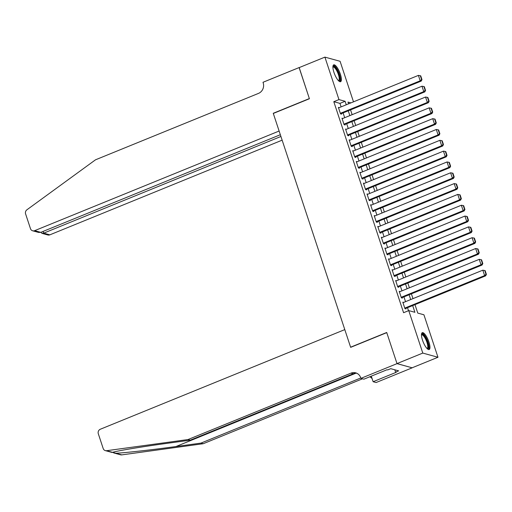 <?xml version="1.0" encoding="UTF-8"?>
<svg xmlns="http://www.w3.org/2000/svg" width="512" height="512" viewBox="0 0 512 512"><rect width="100%" height="100%" fill="white"/><g stroke="black" fill="none" stroke-linecap="round" stroke-linejoin="round"><path stroke-width="0.77" d="M422.528 340.224A9.101 2.701 -112.2 0 1 422.298 332.678A9.101 2.701 -112.2 0 1 428.928 341.984A9.101 2.701 -112.2 0 1 429.158 349.53A9.101 2.701 -112.2 0 1 422.528 340.224M333.952 72.39A9.101 2.701 -112.2 0 1 333.722 64.851A9.101 2.701 -112.2 0 1 340.352 74.157A9.101 2.701 -112.2 0 1 340.582 81.696A9.101 2.701 -112.2 0 1 333.952 72.39M397.018 363.642L386.765 332.64L350.662 347.354L344.794 329.606L100.326 429.235A3.501 3.258 -74.6 0 0 98.304 433.741L103.187 448.512A3.501 3.258 -74.6 0 0 106.586 450.707L188.013 439.546L350.995 373.133A8.166 7.603 105.4 0 1 355.667 372.832A8.166 7.603 105.4 0 1 360.717 377.76L360.915 378.355L397.018 363.642L412.205 367.821L396.998 363.59L386.714 332.48L350.611 347.194L273.306 113.453L309.408 98.739L299.123 67.629L324.909 57.12L340.09 61.293L353.498 101.837M414.982 304.659L417.773 313.094L423.923 314.784L437.971 357.261L422.79 353.082L408.742 310.605L414.899 312.301L412.678 305.594M412.186 367.77L437.971 357.261M403.699 302.413L402.803 302.163L404.947 308.659L405.978 308.941L405.798 308.397M400.122 291.59L399.226 291.341L401.37 297.837L402.394 298.118L402.214 297.581M396.544 280.768L395.642 280.525L397.792 287.014L398.816 287.296L398.637 286.758M392.966 269.946L392.064 269.702L394.214 276.192L395.238 276.474L395.059 275.936M389.389 259.13L388.486 258.88L390.637 265.37L391.661 265.658L391.482 265.114M385.805 248.307L384.909 248.058L387.053 254.554L388.083 254.835L387.904 254.291M382.227 237.485L381.331 237.235L383.475 243.731L384.499 244.013L384.32 243.469M378.65 226.662L377.747 226.413L379.898 232.909L380.922 233.19L380.742 232.653M375.072 215.84L374.17 215.597L376.32 222.086L377.344 222.368L377.165 221.83M371.494 205.018L370.592 204.774L372.742 211.264L373.766 211.546L373.587 211.008M367.91 194.202L367.014 193.952L369.158 200.442L370.189 200.73L370.01 200.186M364.333 183.379L363.437 183.13L365.581 189.626L366.605 189.907L366.432 189.363M360.755 172.557L359.853 172.307L362.003 178.803L363.027 179.085L362.848 178.541M357.178 161.734L356.275 161.485L358.426 167.981L359.45 168.262L359.27 167.725M353.6 150.912L352.698 150.669L354.848 157.158L355.872 157.44L355.693 156.902M350.016 140.09L349.12 139.846L351.264 146.336L352.294 146.618L352.115 146.08M346.438 129.274L345.542 129.024L347.686 135.514L348.717 135.802L348.538 135.258M342.861 118.451L341.965 118.202L344.109 124.698L345.133 124.979L344.954 124.435M341.107 106.886L339.955 103.386L333.798 101.69L403.584 312.71L408.742 310.605M408.512 310.701L407.52 307.699M405.53 301.67L403.942 296.877M401.952 290.848L400.365 286.054M398.368 280.026L396.787 275.232M394.79 269.203L393.203 264.41M391.213 258.381L389.626 253.587M387.635 247.558L386.048 242.765M384.058 236.742L382.47 231.949M380.474 225.92L378.893 221.126M376.896 215.098L375.315 210.304M373.318 204.275L371.731 199.482M369.741 193.453L368.154 188.659M366.163 182.63L364.576 177.837M362.579 171.814L360.998 167.021M359.002 160.992L357.421 156.198M355.424 150.17L353.837 145.376M351.846 139.347L350.259 134.554M348.269 128.525L346.682 123.731M344.691 117.702L343.104 112.909M339.283 107.629L338.381 107.379L340.531 113.875L341.555 114.157L341.376 113.613M396.998 363.59L422.79 353.082M333.798 101.69L338.957 99.59L324.909 57.12M346.266 104.781L345.107 101.286L338.957 99.59M410.688 299.565L409.101 294.771M407.104 288.742L405.523 283.949M403.526 277.926L401.946 273.133M399.949 267.104L398.362 262.31M396.371 256.282L394.784 251.488M392.794 245.459L391.206 240.666M389.21 234.637L387.629 229.843M385.632 223.814L384.051 219.021M382.054 212.998L380.467 208.205M378.477 202.176L376.89 197.382M374.899 191.354L373.312 186.56M371.322 180.531L369.734 175.738M367.738 169.709L366.157 164.915M364.16 158.886L362.573 154.093M360.582 148.07L358.995 143.277M357.005 137.248L355.418 132.454M353.427 126.426L351.84 121.632M349.843 115.603L348.262 110.81M350.925 102.886L347.981 102.074L348.57 103.846M350.56 109.875L352.147 114.669M354.138 120.691L355.725 125.485M357.722 131.514L359.302 136.307M361.299 142.336L362.88 147.13M364.877 153.158L366.464 157.952M368.454 163.981L370.042 168.774M372.032 174.803L373.619 179.597M375.616 185.619L377.197 190.413M379.194 196.442L380.774 201.235M382.771 207.264L384.358 212.058M386.349 218.086L387.936 222.88M389.926 228.909L391.514 233.702M393.504 239.731L395.091 244.525M397.088 250.547L398.669 255.341M400.666 261.37L402.253 266.163M404.243 272.192L405.83 276.986M407.821 283.014L409.408 287.808M411.398 293.837L412.986 298.63M339.955 103.386L345.107 101.286M338.56 107.923L418.4 75.386L420.192 80.794L421.216 81.082L421.984 79.635L420.73 75.846L420.32 75.738L421.568 79.52L421.984 79.635M340.659 113.907L421.216 81.082M340.352 113.331L420.192 80.794L421.568 79.52M420.32 75.738L418.4 75.386M332.909 66.765A7.872 2.336 -112.2 0 1 337.517 70.618A7.872 2.336 -112.2 0 1 339.942 78.003A7.872 2.336 -112.2 0 1 338.669 80.89M338.387 80.614A7.29 2.163 67.8 0 0 338.56 80.57A7.29 2.163 67.8 0 0 336.915 71.053A7.29 2.163 67.8 0 0 333.062 67.072A7.29 2.163 67.8 0 0 332.909 67.155M340.064 81.741A9.037 2.682 67.8 0 0 337.696 70.176A9.037 2.682 67.8 0 0 333.318 65.184M421.485 334.598A7.872 2.336 -112.2 0 1 426.093 338.445A7.872 2.336 -112.2 0 1 428.518 345.83A7.872 2.336 -112.2 0 1 427.245 348.717M426.963 348.442A7.29 2.163 67.8 0 0 427.136 348.397A7.29 2.163 67.8 0 0 425.491 338.88A7.29 2.163 67.8 0 0 421.638 334.899A7.29 2.163 67.8 0 0 421.478 334.989M428.64 349.568A9.037 2.682 67.8 0 0 426.272 338.003A9.037 2.682 67.8 0 0 421.894 333.011M299.194 67.597L309.357 98.573L273.254 113.286L279.123 131.034L34.656 230.662L40.787 232.352L280.346 134.726M40.787 232.352L38.554 232.416L32.653 230.79A3.501 3.258 -74.6 0 1 30.483 228.678L25.6 213.907A3.501 3.258 -74.6 0 1 26.912 209.792L95.501 159.814L258.483 93.395A8.166 7.603 -74.6 0 0 263.194 82.88L263.002 82.285L299.104 67.571M280.922 136.48L43.699 233.152L49.837 234.842A3.501 3.258 105.4 0 1 47.834 234.97L41.926 233.344L43.699 233.152L43.123 231.398M282.144 140.166L49.837 234.842M32.653 230.79A3.501 3.258 -74.6 0 0 34.656 230.662M40.858 232.32L41.926 233.344M188.013 439.546L190.259 440.166L165.293 443.584C141.318 446.829 116.429 450.97 112.589 452.358L115.763 453.229C123.789 452.992 152.224 449.83 175.981 446.528L200.947 443.104L360.787 377.971M200.947 443.104L203.2 443.725L362.522 378.797M356.762 373.235A8.166 7.603 105.4 0 0 353.242 373.747L190.259 440.166M115.763 453.229L121.766 454.88L203.2 443.725M360.915 378.355L363.891 379.174L386.995 369.76L387.654 369.939L390.746 368.678L398.669 370.861L395.571 372.122L396.23 372.301L373.126 381.715L376.096 382.534L412.205 367.821M371.29 376.16L373.126 381.715M121.766 454.88A3.501 3.258 105.4 0 1 120.538 454.803L113.651 452.909M369.715 376.8A8.166 7.603 105.4 0 1 372.083 378.579M394.803 369.798L395.571 372.122M342.138 118.746L421.978 86.208L423.77 91.616L424.794 91.898L425.562 90.458L424.307 86.669L423.898 86.554L425.152 90.342L425.562 90.458M344.237 124.73L424.794 91.898M343.93 124.154L423.77 91.616L425.152 90.342M423.898 86.554L421.978 86.208M345.722 129.562L425.562 97.03L427.347 102.438L428.371 102.72L429.139 101.28L427.885 97.491L427.475 97.376L428.73 101.165L429.139 101.28M347.814 135.552L428.371 102.72M347.507 134.976L427.347 102.438L428.73 101.165M427.475 97.376L425.562 97.03M349.299 140.384L429.139 107.853L430.925 113.261L431.955 113.542L432.717 112.102L431.462 108.314L431.053 108.198L432.307 111.987L432.717 112.102M351.392 146.374L431.955 113.542M351.085 145.798L430.925 113.261L432.307 111.987M431.053 108.198L429.139 107.853M352.877 151.206L432.717 118.669L434.509 124.083L435.533 124.365L436.294 122.918L435.046 119.136L434.63 119.021L435.885 122.81L436.294 122.918M354.97 157.197L435.533 124.365M354.669 156.621L434.509 124.083L435.885 122.81M434.63 119.021L432.717 118.669M356.454 162.029L436.294 129.491L438.086 134.906L439.11 135.187L439.878 133.741L438.624 129.952L438.214 129.843L439.462 133.632L439.878 133.741M358.554 168.013L439.11 135.187M358.246 167.437L438.086 134.906L439.462 133.632M438.214 129.843L436.294 129.491M360.032 172.851L439.872 140.314L441.664 145.722L442.688 146.01L443.456 144.563L442.202 140.774L441.792 140.666L443.046 144.448L443.456 144.563M362.131 178.835L442.688 146.01M361.824 178.259L441.664 145.722L443.046 144.448M441.792 140.666L439.872 140.314M363.616 183.674L443.456 151.136L445.242 156.544L446.266 156.826L447.034 155.386L445.779 151.597L445.37 151.488L446.624 155.27L447.034 155.386M365.709 189.658L446.266 156.826M365.402 189.082L445.242 156.544L446.624 155.27M445.37 151.488L443.456 151.136M367.194 194.49L447.034 161.958L448.819 167.366L449.85 167.648L450.611 166.208L449.357 162.419L448.947 162.304L450.202 166.093L450.611 166.208M369.286 200.48L449.85 167.648M368.979 199.904L448.819 167.366L450.202 166.093M448.947 162.304L447.034 161.958M370.771 205.312L450.611 172.781L452.397 178.189L453.427 178.47L454.189 177.03L452.941 173.242L452.525 173.126L453.779 176.915L454.189 177.03M372.864 211.302L453.427 178.47M372.563 210.726L452.397 178.189L453.779 176.915M452.525 173.126L450.611 172.781M374.349 216.134L454.189 183.597L455.981 189.011L457.005 189.293L457.766 187.846L456.518 184.064L456.109 183.949L457.357 187.738L457.766 187.846M376.448 222.125L457.005 189.293M376.141 221.549L455.981 189.011L457.357 187.738M456.109 183.949L454.189 183.597M377.926 226.957L457.766 194.419L459.558 199.834L460.582 200.115L461.35 198.669L460.096 194.886L459.686 194.771L460.941 198.56L461.35 198.669M380.026 232.941L460.582 200.115M379.718 232.365L459.558 199.834L460.941 198.56M459.686 194.771L457.766 194.419M381.51 237.779L461.344 205.242L463.136 210.65L464.16 210.938L464.928 209.491L463.674 205.702L463.264 205.594L464.518 209.382L464.928 209.491M383.603 243.763L464.16 210.938M383.296 243.187L463.136 210.65L464.518 209.382M463.264 205.594L461.344 205.242M385.088 248.602L464.928 216.064L466.714 221.472L467.744 221.754L468.506 220.314L467.251 216.525L466.842 216.416L468.096 220.198L468.506 220.314M387.181 254.586L467.744 221.754M386.874 254.01L466.714 221.472L468.096 220.198M466.842 216.416L464.928 216.064M388.666 259.424L468.506 226.886L470.291 232.294L471.322 232.576L472.083 231.136L470.835 227.347L470.419 227.232L471.674 231.021L472.083 231.136M390.758 265.408L471.322 232.576M390.458 264.832L470.291 232.294L471.674 231.021M470.419 227.232L468.506 226.886M392.243 270.24L472.083 237.709L473.875 243.117L474.899 243.398L475.661 241.958L474.413 238.17L474.003 238.054L475.251 241.843L475.661 241.958M394.336 276.23L474.899 243.398M394.035 275.654L473.875 243.117L475.251 241.843M474.003 238.054L472.083 237.709M395.821 281.062L475.661 248.525L477.453 253.939L478.477 254.221L479.245 252.781L477.99 248.992L477.581 248.877L478.835 252.666L479.245 252.781M397.92 287.053L478.477 254.221M397.613 286.477L477.453 253.939L478.835 252.666M477.581 248.877L475.661 248.525M399.405 291.885L479.238 259.347L481.03 264.762L482.054 265.043L482.822 263.597L481.568 259.814L481.158 259.699L482.413 263.488L482.822 263.597M401.498 297.869L482.054 265.043M401.19 297.293L481.03 264.762L482.413 263.488M481.158 259.699L479.238 259.347M402.982 302.707L482.822 270.17L484.608 275.584L485.632 275.866L486.4 274.419L485.146 270.63L484.736 270.522L485.99 274.31L486.4 274.419M405.075 308.691L485.632 275.866M404.768 308.115L484.608 275.584L485.99 274.31M484.736 270.522L482.822 270.17M175.981 446.528L355.923 373.197M353.242 373.747L350.995 373.133M106.586 450.707L112.589 452.358M105.357 450.624L112.218 452.512"/></g></svg>
